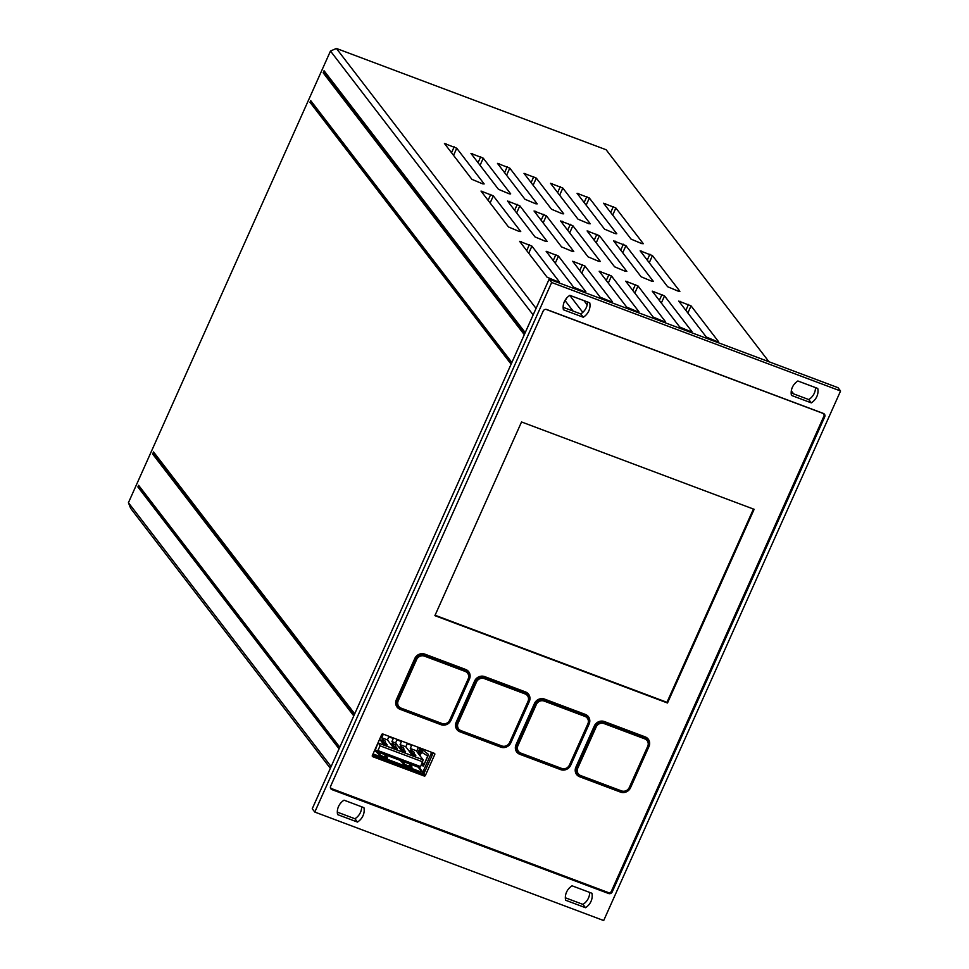 <?xml version="1.0" encoding="UTF-8"?>
<svg xmlns="http://www.w3.org/2000/svg" width="969" height="969" viewBox="0 0 969 969"><rect width="100%" height="100%" fill="white"/><g stroke="black" fill="none" stroke-linecap="round" stroke-linejoin="round"><path stroke-width="1.45" d="M354.557 714.177L153.55 451.942L152.63 454.001L154.519 453.746M525.065 332.985L324.07 70.749L323.149 72.808L325.039 72.554M768.962 361.752L606.122 149.747L336.4 48.45L536.063 308.408M330.332 768.308L130.67 508.362L128.429 502.705L331.107 766.576M533.156 314.913L330.477 51.042L128.429 502.705M330.477 51.042L336.4 48.45M153.55 451.942L354.702 713.826M324.336 72.287L524.883 333.397M323.149 72.808L524.302 334.693M840.571 390.991L838.028 387.685L549.132 279.193L312.248 808.752L314.792 812.058L603.687 920.55L840.571 390.991L551.664 282.5L314.792 812.058M563.146 307.318L580.758 313.932A13.772 12.839 142.5 0 0 587.468 301.965M337.321 812.143L354.933 818.757A13.772 12.839 142.5 0 0 361.655 806.789M565.339 897.779L582.95 904.392A13.772 12.839 142.5 0 0 589.673 892.425M791.164 392.954L808.776 399.567A13.772 12.839 142.5 0 0 815.486 387.6M311.158 101.757L310.71 100.619L309.971 102.266L311.158 101.757L511.705 362.854M511.862 362.515L310.71 100.619M511.123 364.162L309.971 102.266M153.817 453.48L354.363 714.589M419.286 751.811L418.681 751.023M385.941 757.54L384.899 756.195M353.782 715.885L152.63 454.001M324.07 70.749L525.222 332.633M139.064 486.45L138.615 485.324L137.889 486.971L139.064 486.45L339.622 747.559M339.78 747.208L138.615 485.324M339.041 748.855L137.889 486.971M583.968 300.644L587.178 304.835M564.963 300.475L573.091 311.049M582.805 312.369L569.772 295.4M637.384 311.594L638.91 311.703L611.487 275.995L599.181 271.223L626.677 307.1L637.384 311.594M610.858 301.638L612.384 301.747L584.961 266.027L572.667 261.267L600.15 297.144L610.858 301.638M584.331 291.681L585.87 291.778L558.435 256.07L546.141 251.298L573.624 287.187L584.331 291.681M557.805 281.713L559.343 281.822L531.908 246.114L519.614 241.342L547.097 277.219L557.805 281.713M663.898 321.563L665.437 321.66L638.002 285.952L625.708 281.18L653.191 317.069L663.898 321.563M690.425 331.519L691.963 331.628L664.528 295.908L652.234 291.148L679.717 327.025L690.425 331.519M716.951 341.476L718.477 341.585L691.054 305.877L678.76 301.105L706.244 336.994L716.951 341.476M598.769 261.339L600.308 261.436L572.873 225.729L560.579 220.956L588.062 256.846L598.769 261.339M572.255 251.371L573.781 251.48L546.359 215.772L534.052 211L561.548 246.889L572.255 251.371M545.729 241.414L547.255 241.523L519.832 205.803L507.538 201.043L535.021 236.92L545.729 241.414M519.202 231.458L520.741 231.555L493.306 195.847L481.012 191.075L508.495 226.964L519.202 231.458M625.296 271.296L626.834 271.405L599.399 235.685L587.105 230.925L614.588 266.802L625.296 271.296M651.822 281.252L653.348 281.361L625.926 245.654L613.631 240.881L641.115 276.771L651.822 281.252M678.348 291.221L679.875 291.318L652.44 255.61L640.146 250.838L667.629 286.727L678.348 291.221M562.202 213.725L563.728 213.822L536.305 178.114L524.011 173.342L551.494 209.231L562.202 213.725M535.675 203.756L537.214 203.865L509.779 168.146L497.485 163.386L524.968 199.263L535.675 203.756M509.149 193.8L510.687 193.897L483.252 158.189L470.958 153.417L498.441 189.306L509.149 193.8M482.635 183.831L484.161 183.94L456.738 148.233L444.432 143.46L471.927 179.35L482.635 183.831M588.728 223.682L590.254 223.791L562.832 188.071L550.525 183.298L578.008 219.188L588.728 223.682M615.242 233.638L616.781 233.747L589.346 198.027L577.052 193.267L604.535 229.144L615.242 233.638M641.769 243.607L643.307 243.703L615.872 207.996L603.578 203.224L631.061 239.113L641.769 243.607M811.307 402.874A13.772 12.839 142.5 0 0 817.763 388.448L797.875 380.987A13.772 12.839 142.5 0 0 791.431 395.4L811.307 402.874L808.776 399.567M585.494 907.699A13.772 12.839 142.5 0 0 591.95 893.273L572.061 885.811A13.772 12.839 142.5 0 0 565.605 900.237L585.494 907.699L582.95 904.392M357.476 822.063A13.772 12.839 142.5 0 0 363.932 807.649L344.043 800.176A13.772 12.839 142.5 0 0 337.587 814.602L357.476 822.063L354.933 818.757M583.29 317.238A13.772 12.839 142.5 0 0 589.746 302.812L569.857 295.351A13.772 12.839 142.5 0 0 563.413 309.777L583.29 317.238L580.758 313.932M549.132 279.193L551.664 282.5M331.967 789.626L608.629 893.527A2.75 2.568 142.5 0 0 612.178 891.977L824.728 416.815A2.75 2.568 142.5 0 0 823.384 413.424L546.734 309.523A2.75 2.568 142.5 0 0 543.173 311.073L330.623 786.234A2.75 2.568 142.5 0 0 331.967 789.626L331.059 788.439L607.708 892.34A2.75 2.568 142.5 0 0 607.781 892.364M824.05 414.671A2.75 2.568 142.5 0 0 823.916 413.702M330.441 786.816A2.301 2.144 142.5 0 0 331.761 788.693L608.411 892.594A2.301 2.144 142.5 0 0 611.378 891.298L823.929 416.149A2.301 2.144 142.5 0 0 822.802 413.315L546.153 309.426A2.301 2.144 142.5 0 0 545.971 309.365M667.496 702.997L434.899 615.642L521.54 421.963L754.136 509.306L667.496 702.997L666.975 702.319L753.434 509.04M414.768 658.532A7.8 7.268 -37.5 0 1 424.834 654.123L465.641 669.458A7.8 7.268 -37.5 0 1 469.444 679.063L451.009 720.27A7.8 7.268 -37.5 0 1 440.943 724.679L400.136 709.356A7.8 7.268 -37.5 0 1 396.333 699.739L414.768 658.532M474.616 681.001A7.8 7.268 -37.5 0 1 484.682 676.604L525.489 691.927A7.8 7.268 -37.5 0 1 529.292 701.544L510.857 742.751A7.8 7.268 -37.5 0 1 500.791 747.147L459.984 731.825A7.8 7.268 -37.5 0 1 456.181 722.22L474.616 681.001L475.549 681.486A6.916 6.444 -37.5 0 1 484.476 677.585L525.271 692.908A6.916 6.444 -37.5 0 1 528.65 701.423L510.215 742.642L510.845 742.739A7.8 7.268 -37.5 0 1 500.779 747.135L459.972 731.813A7.8 7.268 -37.5 0 1 456.92 729.572M534.464 703.482A7.8 7.268 -37.5 0 1 544.53 699.085L585.337 714.407A7.8 7.268 -37.5 0 1 589.14 724.013L570.705 765.231A7.8 7.268 -37.5 0 1 560.639 769.628L519.832 754.306A7.8 7.268 -37.5 0 1 516.029 744.689L534.464 703.482L535.397 703.966A6.916 6.444 -37.5 0 1 544.312 700.066L585.119 715.388A6.916 6.444 -37.5 0 1 588.498 723.904L570.063 765.11L570.693 765.207A7.8 7.268 -37.5 0 1 560.627 769.616L519.82 754.294A7.8 7.268 -37.5 0 1 516.768 752.041M594.312 725.963A7.8 7.268 -37.5 0 1 604.377 721.554L645.184 736.876A7.8 7.268 -37.5 0 1 648.988 746.493L630.553 787.7A7.8 7.268 -37.5 0 1 620.487 792.097L579.68 776.775A7.8 7.268 -37.5 0 1 575.877 767.169L594.312 725.963L595.245 726.435A6.916 6.444 -37.5 0 1 604.159 722.535L644.966 737.869A6.916 6.444 -37.5 0 1 648.334 746.384L629.911 787.591A6.916 6.444 -37.5 0 1 620.984 791.491L580.177 776.169A6.916 6.444 -37.5 0 1 576.809 767.654L595.245 726.435L596.189 726.932L577.754 768.138A6.032 5.62 142.5 0 0 578.323 773.831A6.032 5.62 142.5 0 0 578.336 773.831L578.336 773.843A6.032 5.62 142.5 0 0 580.697 775.575L621.504 790.898A6.032 5.62 142.5 0 0 629.281 787.506L647.716 746.3A6.032 5.62 142.5 0 0 647.135 740.607A6.032 5.62 142.5 0 0 647.122 740.595A6.032 5.62 142.5 0 0 644.76 738.862L603.966 723.54A6.032 5.62 142.5 0 0 596.189 726.932L577.754 768.163A6.032 5.62 142.5 0 0 578.336 773.843M424.18 775.999L372.762 756.692A0.921 0.86 -37.5 0 1 372.314 755.554L381.713 734.538A0.921 0.86 -37.5 0 1 382.9 734.017L434.318 753.325A0.921 0.86 -37.5 0 1 434.766 754.463L425.367 775.479A0.921 0.86 -37.5 0 1 424.18 775.999L423.659 775.321A0.921 0.86 142.5 0 0 424.846 774.8L425.367 775.479M468.693 671.699A7.8 7.268 -37.5 0 1 469.432 679.051L450.997 720.258A7.8 7.268 -37.5 0 1 440.931 724.667L400.124 709.332A7.8 7.268 -37.5 0 1 397.072 707.091M528.541 694.179A7.8 7.268 -37.5 0 1 529.28 701.532L510.857 742.751M588.389 716.648A7.8 7.268 -37.5 0 1 589.128 724L570.705 765.231M648.237 739.129A7.8 7.268 -37.5 0 1 648.976 746.481L630.54 787.688A7.8 7.268 -37.5 0 1 620.475 792.085L579.668 776.763A7.8 7.268 -37.5 0 1 576.616 774.522M435.081 615.242L666.975 702.319M467.591 673.189L467.579 673.176A6.032 5.62 142.5 0 0 467.579 673.176A6.032 5.62 142.5 0 0 465.217 671.432L424.434 656.122A6.032 5.62 142.5 0 0 416.646 659.526L398.211 700.72A6.032 5.62 142.5 0 0 398.78 706.401A6.032 5.62 142.5 0 0 398.792 706.401A6.032 5.62 142.5 0 0 401.154 708.157L441.961 723.48A6.032 5.62 142.5 0 0 449.737 720.076L468.172 678.869A6.032 5.62 142.5 0 0 465.229 671.444L424.422 656.11A6.032 5.62 142.5 0 0 416.646 659.501L398.223 700.732A6.032 5.62 142.5 0 0 398.792 706.413L398.792 706.413M527.427 695.645L527.439 695.657A6.032 5.62 142.5 0 0 525.077 693.925L484.27 678.603A6.032 5.62 142.5 0 0 476.494 681.994L458.058 723.189A6.032 5.62 142.5 0 0 458.628 728.882A6.032 5.62 142.5 0 0 458.64 728.882A6.032 5.62 142.5 0 0 461.002 730.626L501.809 745.948A6.032 5.62 142.5 0 0 509.585 742.557L528.02 701.338A6.032 5.62 142.5 0 0 527.439 695.657A6.032 5.62 142.5 0 0 527.427 695.645A6.032 5.62 142.5 0 0 525.065 693.913L484.27 678.579A6.032 5.62 142.5 0 0 476.494 681.982L458.071 723.201A6.032 5.62 142.5 0 0 458.64 728.894L458.64 728.894M587.275 718.126L587.287 718.138A6.032 5.62 142.5 0 0 584.925 716.394L544.118 701.071A6.032 5.62 142.5 0 0 536.341 704.475L517.906 745.67A6.032 5.62 142.5 0 0 518.476 751.35A6.032 5.62 142.5 0 0 518.488 751.363A6.032 5.62 142.5 0 0 520.85 753.107L561.657 768.429A6.032 5.62 142.5 0 0 569.433 765.025L587.868 723.819A6.032 5.62 142.5 0 0 587.287 718.138A6.032 5.62 142.5 0 0 587.275 718.126A6.032 5.62 142.5 0 0 584.913 716.382L544.118 701.059A6.032 5.62 142.5 0 0 536.341 704.463L517.906 745.682A6.032 5.62 142.5 0 0 518.488 751.363L518.488 751.363M647.122 740.595L647.135 740.607A6.032 5.62 142.5 0 0 644.773 738.875L603.966 723.552A6.032 5.62 142.5 0 0 596.189 726.944L596.189 726.944M433.191 752.913L423.925 773.613L424.846 774.8M372.459 755.251L373.986 755.82L374.07 754.306L373.053 753.918M431.665 752.332L422.811 772.136L420.183 771.627L420.098 773.141L422.75 774.134A0.921 0.86 142.5 0 0 423.925 773.613M373.549 755.65L374.07 754.306L420.183 771.627M420.098 773.141L373.986 755.832M423.744 770.064L425.137 770.949M373.525 755.541L372.496 755.154M424.846 770.803L424.047 772.596A1.841 1.708 142.5 0 1 421.672 773.625L420.134 773.044M386.243 757.649L385.105 755.299M410.723 766.842L409.596 764.493M386.171 755.117L387.552 758.012L381.532 755.856M381.738 755.772L379.23 754.851L375.548 751.12M420.861 748.274L418.438 753.712M412.031 767.169L410.65 764.311M412.031 767.218L406.011 765.05M406.217 764.965L403.71 764.044L400.027 760.314M432.889 752.804A1.841 1.708 142.5 0 0 432.901 752.792L432.235 755.045M422.351 762.615L423.719 765.425M422.823 750.054L422.278 752.259M421.866 763.681L423.126 766.188L423.659 765.595L428.334 754.342L421.927 749.364L419.323 754.863M422.351 752.126L421.115 751.665M432.138 755.287L430.745 754.415L431.968 754.875M379.182 754.815L379.085 752.453M427.874 756.038L421.467 752.126L427.826 756.086M422.448 762.397L423.901 764.929M421.406 752.295L422.629 752.731M403.673 764.008L403.576 761.646M385.226 754.766L384.632 756.765M379.509 755.057L379.884 754.681A0.921 0.654 -139.9 0 1 380.635 755.541M384.099 756.571A0.921 0.654 -139.9 0 1 384.778 756.523L384.826 756.547M379.751 752.707L379.836 754.669M420.001 755.735L421.503 752.368L422.666 752.768M403.988 764.25L404.243 761.9M404.315 763.863L404.364 763.875A0.921 0.654 -139.9 0 1 405.115 764.735M408.579 765.764A0.921 0.654 -139.9 0 1 409.257 765.716L409.257 765.716M409.306 765.74L409.717 763.96M793.635 393.886L791.31 390.858M409.693 751.871L410.468 751.787A4.021 1.26 110.6 0 1 410.674 751.811A4.021 1.26 110.6 0 1 411.086 753.385L411.062 753.652M413.266 751.629A5.16 1.623 110.6 0 1 413.521 751.653A5.16 1.623 110.6 0 1 414.054 753.676L413.945 754.984M408.954 750.902L410.82 750.709A5.16 1.623 110.6 0 1 411.074 750.733A5.16 1.623 110.6 0 1 411.607 752.756L411.498 754.064M402.196 747.402L400.088 744.652L405.805 746.796L411.341 754.003L415.822 755.699L414.066 753.41M379.63 739.202L382.779 743.284L387.261 744.967L385.505 742.678M383.833 740.51L381.725 737.76L387.443 739.904L392.978 747.111L397.46 748.795L395.703 746.505M378.116 742.605L374.979 750.914L419.662 767.69L420.582 766.576L423.162 759.866L378.479 743.078L380.054 745.815L377.934 750.563L420.582 766.576M423.162 759.866L416.101 750.672L410.287 748.48L412.406 751.241M394.044 744.337L391.924 741.588L395.594 742.969L401.142 750.176L405.623 751.859L403.867 749.57M374.615 750.43L377.934 750.563M422.702 761.828L380.054 745.815M384.705 740.897A5.16 1.623 110.6 0 1 384.959 740.934A5.16 1.623 110.6 0 1 385.492 742.944L385.383 744.265M381.132 741.14L381.907 741.067A4.021 1.26 110.6 0 1 382.101 741.079A4.021 1.26 110.6 0 1 382.513 742.654L382.501 742.92M380.393 740.171L382.246 739.977A5.16 1.623 110.6 0 1 382.513 740.013A5.16 1.623 110.6 0 1 383.034 742.024L382.925 743.344M403.068 747.789A5.16 1.623 110.6 0 1 403.322 747.826A5.16 1.623 110.6 0 1 403.855 749.849L403.746 751.157M399.494 748.044L400.27 747.959A4.021 1.26 110.6 0 1 400.463 747.983A4.021 1.26 110.6 0 1 400.875 749.546L400.863 749.812M398.756 747.075L400.609 746.881A5.16 1.623 110.6 0 1 400.875 746.905A5.16 1.623 110.6 0 1 401.396 748.928L401.287 750.236M394.904 744.725A5.16 1.623 110.6 0 1 395.158 744.761A5.16 1.623 110.6 0 1 395.691 746.784L395.582 748.092M391.331 744.979L392.106 744.895A4.021 1.26 110.6 0 1 392.312 744.919A4.021 1.26 110.6 0 1 392.724 746.481L392.699 746.748M390.592 744.01L392.457 743.817A5.16 1.623 110.6 0 1 392.711 743.841A5.16 1.623 110.6 0 1 393.244 745.864L393.135 747.172M405.805 746.796L407.186 743.707L411.668 745.391L410.287 748.48M416.634 751.35L418.414 747.365M381.943 734.223L383.106 734.672L381.725 737.76M387.443 739.904L388.823 736.815L393.305 738.499L391.924 741.588M395.594 742.969L396.987 739.88L401.469 741.564L400.088 744.652M417.833 752.913L420.037 747.971M565.278 300.887L566.393 298.391M600.235 272.689L600.768 271.502M606.267 280.538L608.932 274.566M608.278 283.154L611.487 275.995M573.721 262.732L574.254 261.533M579.741 270.569L582.405 264.598M581.751 273.197L584.961 266.027M547.194 252.776L547.727 251.577M553.214 260.613L555.891 254.641M555.225 263.241L558.435 256.07M520.668 242.807L521.201 241.62M526.688 250.656L529.365 244.685M528.711 253.272L531.908 246.114M626.761 282.657L627.294 281.458M632.781 290.494L635.458 284.523M634.804 293.123L638.002 285.952M653.288 292.614L653.821 291.415M659.308 300.463L661.984 294.479M661.318 303.079L664.528 295.908M679.802 302.57L680.347 301.383M685.834 310.419L688.499 304.448M687.845 313.035L691.054 305.877M561.632 222.434L562.165 221.235M567.652 230.271L570.329 224.299M569.675 232.899L572.873 225.729M535.106 212.465L535.639 211.278M541.138 220.314L543.803 214.343M543.149 222.931L546.359 215.772M508.592 202.509L509.125 201.31M514.612 210.346L517.276 204.374M516.622 212.974L519.832 205.803M482.065 192.552L482.598 191.353M488.085 200.389L490.762 194.418M490.096 203.018L493.306 195.847M588.159 232.39L588.692 231.191M594.179 240.239L596.856 234.256M596.189 242.856L599.399 235.685M614.673 242.347L615.218 241.16M620.705 250.196L623.37 244.224M622.716 252.812L625.926 245.654M641.199 252.315L641.732 251.116M647.231 260.152L649.896 254.181M649.242 262.781L652.44 255.61M525.065 174.808L525.598 173.621M531.085 182.656L533.749 176.685M533.095 185.273L536.305 178.114M498.538 164.851L499.071 163.664M504.558 172.7L507.235 166.729M506.569 175.316L509.779 168.146M472.012 154.895L472.545 153.696M478.032 162.731L480.709 156.76M480.055 165.36L483.252 158.189M445.486 144.926L446.019 143.739M451.518 152.775L454.182 146.803M453.528 155.391L456.738 148.233M551.579 184.776L552.112 183.577M557.611 192.613L560.276 186.642M559.622 195.241L562.832 188.071M578.105 194.733L578.638 193.546M584.125 202.582L586.802 196.61M586.148 205.198L589.346 198.027M604.632 204.701L605.165 203.502M610.652 212.538L613.329 206.567M612.662 215.166L615.872 207.996M414.768 658.52L415.701 659.017A6.916 6.444 -37.5 0 1 424.628 655.117L465.423 670.439A6.916 6.444 -37.5 0 1 468.802 678.954L469.444 679.063M450.997 720.258L450.379 720.137M440.931 724.667L441.44 724.061L400.633 708.739A6.916 6.444 -37.5 0 1 397.266 700.224L415.701 659.017L416.646 659.526M401.142 708.145L400.136 709.356M509.585 742.545L510.203 742.654L528.638 701.435L529.292 701.544M500.779 747.135L501.288 746.542L460.481 731.22A6.916 6.444 -37.5 0 1 457.114 722.692L475.549 681.486L476.494 681.994M459.972 731.813L460.99 730.626M589.128 724L587.868 723.807M560.627 769.616L561.136 769.011L520.329 753.688A6.916 6.444 -37.5 0 1 516.962 745.173L535.397 703.966L536.341 704.475M519.82 754.294L520.837 753.095M648.976 746.481L647.716 746.287M629.923 787.567L630.553 787.7M620.475 792.085L621.492 790.898M580.685 775.575L579.68 776.775M372.241 756.014L372.762 756.692M433.724 753.107L434.766 754.463M450.355 720.185A6.916 6.444 -37.5 0 1 441.44 724.061L441.949 723.468M469.359 676.871L450.367 720.161L468.79 678.966L468.172 678.857M465.217 671.432L465.629 669.446M396.333 699.727L398.223 700.732M424.422 656.11L424.822 654.123M449.737 720.064L450.355 720.173C448.708 723.298 446.152 724.703 442.712 724.4M502.548 746.869C506 747.184 508.555 745.779 510.203 742.654A6.916 6.444 -37.5 0 1 501.288 746.542L501.797 745.948M525.065 693.913L525.477 691.927M456.181 722.208L458.071 723.201M484.27 678.579L484.67 676.604M529.207 699.352L528.02 701.338M569.433 765.025L570.051 765.122A6.916 6.444 -37.5 0 1 561.136 769.011L561.645 768.417M584.913 716.382L585.324 714.395M516.029 744.689L517.906 745.682M544.118 701.059L544.517 699.073M562.395 769.35C565.848 769.652 568.403 768.247 570.051 765.122L570.063 765.11M644.76 738.862L645.172 736.876M575.877 767.157L577.754 768.163M603.966 723.54L604.365 721.554M629.281 787.494L629.911 787.591L648.903 744.301M418.196 767.145L422.23 772.39M422.811 772.136L419.311 767.557M423.744 765.389L428.092 755.65M422.242 751.992L421.018 751.532M421.188 750.442L422.411 750.902M422.629 750.418L421.406 749.958M422.75 774.134L423.659 775.321M824.013 415.895L824.728 416.815M611.487 891.068L612.178 891.977M607.708 892.34L608.629 893.527M411.607 752.756L414.054 753.676M383.034 742.024L385.492 742.944M401.396 748.928L403.855 749.849M393.244 745.864L395.691 746.784M823.226 413.363L823.698 413.981M330.393 787.422L330.853 788.039M570.051 765.122L589.055 721.82M622.243 791.818C625.695 792.133 628.251 790.728 629.898 787.603M419.831 755.517L421.333 752.162M411.074 750.733L413.521 751.653M382.513 740.013L384.959 740.934M400.875 746.905L403.322 747.826M392.711 743.841L395.158 744.761"/></g></svg>
